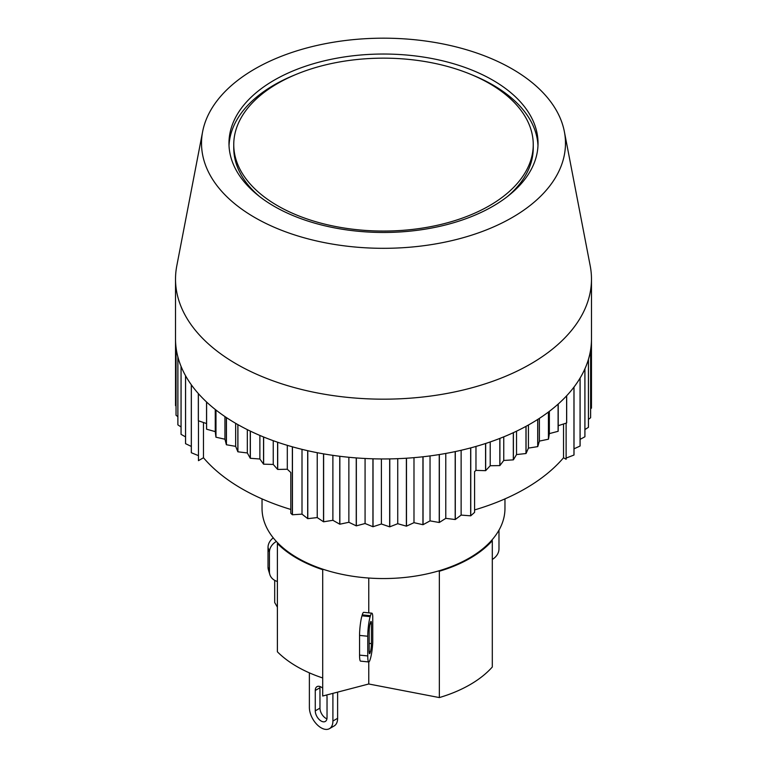 <?xml version="1.0" encoding="UTF-8"?>
<svg xmlns="http://www.w3.org/2000/svg" width="767" height="767" viewBox="0 0 767 767"><rect width="100%" height="100%" fill="white"/><g stroke="black" fill="none" stroke-linecap="round" stroke-linejoin="round"><path stroke-width="1.15" d="M504.964 498.905L504.964 508.425A121.464 70.123 180 0 1 491.925 540.026A121.464 70.123 180 0 1 438.245 571.022A121.464 70.123 180 0 1 323.626 569.44A121.464 70.123 180 0 1 277.817 542.988A121.464 70.123 180 0 1 262.036 508.425L262.036 498.905M475.971 446.432L475.971 470.382L474.581 471.619L474.581 512.375L470.765 515.798L470.765 447.88A207.982 120.074 0 0 0 485.569 443.499L485.569 470.67A207.982 120.074 0 0 0 485.674 470.641L490.209 465.742L490.209 441.945M470.66 515.827L461.13 515.088L455.291 519.499L455.291 451.571A207.982 120.074 0 0 0 470.66 447.899L470.66 515.827A207.982 120.074 0 0 0 470.765 515.798M455.186 519.527L445.78 518.348L439.347 522.471L439.347 454.543A207.982 120.074 0 0 0 455.186 451.6L455.186 519.527A207.982 120.074 0 0 0 455.291 519.499M439.242 522.49L430.038 520.879L423.048 524.695L423.048 456.768A207.982 120.074 0 0 0 439.242 454.563L439.242 522.49A207.982 120.074 0 0 0 439.347 522.471M422.933 524.705L413.988 522.672L406.491 526.143L406.491 458.215A207.982 120.074 0 0 0 422.933 456.777L422.933 524.705A207.982 120.074 0 0 0 423.048 524.695M406.376 526.152L397.737 523.708L389.78 526.824L389.78 458.896A207.982 120.074 0 0 0 406.376 458.225L406.376 526.152A207.982 120.074 0 0 0 406.491 526.143M389.665 526.833L381.4 523.995L373.03 526.728L373.03 458.8A207.982 120.074 0 0 0 389.665 458.906L389.665 526.833A207.982 120.074 0 0 0 389.78 526.824M372.925 526.728L365.073 523.516L356.348 525.855L356.348 457.928A207.982 120.074 0 0 0 372.925 458.8L372.925 526.728A207.982 120.074 0 0 0 373.03 526.728M356.243 525.846L348.87 522.279L339.848 524.206L339.848 456.279A207.982 120.074 0 0 0 356.243 457.918L356.243 525.846A207.982 120.074 0 0 0 356.348 525.855M339.743 524.197L332.888 520.294L323.626 521.8L323.626 453.872A207.982 120.074 0 0 0 339.743 456.269L339.743 524.197A207.982 120.074 0 0 0 339.848 524.206M323.521 521.781L317.231 517.581L307.788 518.645L307.788 450.718A207.982 120.074 0 0 0 323.521 453.853L323.521 521.781A207.982 120.074 0 0 0 323.626 521.8M307.692 518.617L302.006 514.139L292.448 514.762L292.448 446.835A207.982 120.074 0 0 0 307.692 450.689L307.692 518.617A207.982 120.074 0 0 0 307.788 518.645M198.461 455.636L191.347 452.751L191.347 384.833A207.982 120.074 0 0 0 198.327 393.548L198.327 420.719A207.982 120.074 0 0 0 198.375 420.776L198.375 393.605A207.982 120.074 0 0 0 206.544 401.975L206.544 429.146A207.982 120.074 0 0 0 206.601 429.204L215.259 431.62L215.91 437.161A207.982 120.074 0 0 0 215.978 437.209L224.942 439.223L226.37 444.716A207.982 120.074 0 0 0 226.438 444.764L235.661 446.356L237.847 451.763A207.982 120.074 0 0 0 237.923 451.801L247.329 452.961L250.263 458.254A207.982 120.074 0 0 0 250.349 458.292L259.879 459.002L263.541 464.14A207.982 120.074 0 0 0 263.637 464.179L273.244 464.447L277.606 469.394A207.982 120.074 0 0 0 277.702 469.433L277.702 442.262A207.982 120.074 0 0 0 292.352 446.806L292.352 514.734A207.982 120.074 0 0 0 292.448 514.762M292.352 514.734L290.818 513.296L290.818 472.539L287.309 469.251L287.309 445.339M290.818 509.451A200.494 115.75 180 0 1 203.476 457.755L198.461 460.66L198.461 420.805M191.309 446.432L185.566 443.681L185.566 375.753A207.982 120.074 0 0 0 191.309 384.766L191.309 452.693A207.982 120.074 0 0 0 191.347 452.751M185.537 436.883L181.07 434.362L181.07 366.434A207.982 120.074 0 0 0 185.537 375.696L185.537 443.623A207.982 120.074 0 0 0 185.566 443.681M181.05 426.96L177.886 424.87L177.886 356.943A207.982 120.074 0 0 0 181.05 366.377L181.05 434.304A207.982 120.074 0 0 0 181.07 434.362M177.867 416.692L176.036 415.263L176.036 347.336A207.982 120.074 0 0 0 177.867 356.885L177.867 424.803A207.982 120.074 0 0 0 177.886 424.87M564.368 131.646A181.99 105.069 180 0 1 383.5 248.316A181.99 105.069 180 0 1 202.632 131.646A181.99 105.069 180 0 1 323.262 44.102A181.99 105.069 180 0 1 512.183 68.953A181.99 105.069 180 0 1 564.368 131.646L590.207 265.842A207.982 120.074 180 0 1 591.482 279.102A207.982 120.074 180 0 1 464.006 389.818A207.982 120.074 180 0 1 237.847 364.814A207.982 120.074 180 0 1 175.518 279.102L175.518 338.88A207.982 120.074 0 0 0 176.026 347.269L176.026 415.196A207.982 120.074 0 0 0 176.036 415.263M176.026 406.059L175.528 405.599L175.528 340.088M490.209 465.742L499.825 465.588A207.982 120.074 0 0 0 499.911 465.55L503.756 460.459L513.315 459.864A207.982 120.074 0 0 0 513.401 459.826L513.401 432.655A207.982 120.074 0 0 0 525.97 426.356L525.97 453.527A207.982 120.074 0 0 0 526.057 453.479L526.057 426.308A207.982 120.074 0 0 0 537.705 419.453L537.705 446.624A207.982 120.074 0 0 0 537.782 446.576L537.782 419.405A207.982 120.074 0 0 0 548.434 412.032L548.434 439.203A207.982 120.074 0 0 0 548.501 439.146L548.501 411.975A207.982 120.074 0 0 0 558.098 404.132L558.098 431.303A207.982 120.074 0 0 0 558.155 431.246L558.155 404.075A207.982 120.074 0 0 0 566.621 395.81L566.621 422.981A207.982 120.074 0 0 0 566.679 422.924L566.679 395.753A207.982 120.074 0 0 0 573.965 387.114L573.965 455.042A207.982 120.074 0 0 0 574.004 454.984L574.004 387.057A207.982 120.074 0 0 0 580.063 378.112L580.063 446.039A207.982 120.074 0 0 0 580.101 445.972L580.101 378.045A207.982 120.074 0 0 0 584.895 368.85L584.895 436.778A207.982 120.074 0 0 0 584.924 436.711L584.924 368.793A207.982 120.074 0 0 0 588.423 359.397L588.423 427.324A207.982 120.074 0 0 0 588.442 427.257L588.442 359.33A207.982 120.074 0 0 0 590.619 349.81L590.619 417.737A207.982 120.074 0 0 0 590.628 417.67L590.628 349.742A207.982 120.074 0 0 0 591.472 340.155L591.472 408.082A207.982 120.074 0 0 0 591.472 408.015L591.472 340.088A207.982 120.074 0 0 0 591.482 338.88L591.482 279.102M591.472 408.082L590.628 408.83M590.619 417.737L588.442 419.367M588.423 427.324L584.924 429.549M584.895 436.778L580.101 439.366M580.063 446.039L574.004 448.82M573.965 455.042L566.123 458.081M566.123 423.135L566.123 459.26L563.524 457.755A200.494 115.75 180 0 1 474.581 509.921M513.401 459.826L516.527 454.572L516.527 431.179M499.911 465.55L499.911 438.379A207.982 120.074 0 0 0 513.315 432.693L513.315 459.864M503.756 460.459L503.756 436.845M485.674 470.641L485.674 443.47A207.982 120.074 0 0 0 499.825 438.417L499.825 465.588M475.971 470.382L485.569 470.67M461.13 515.088L461.13 450.277M445.78 518.348L445.78 453.441M430.038 520.879L430.038 455.914M413.988 522.672L413.988 457.659M397.737 523.708L397.737 458.676M381.4 523.995L381.4 458.954M365.073 523.516L365.073 458.484M348.87 522.279L348.87 457.276M332.888 520.294L332.888 455.349M317.231 517.581L317.231 452.693M302.006 514.139L302.006 449.357M263.637 464.179L263.637 437.008A207.982 120.074 0 0 0 277.606 442.223L277.606 469.394M250.349 458.292L250.349 431.121A207.982 120.074 0 0 0 263.541 436.969L263.541 464.14M237.923 451.801L237.923 424.63A207.982 120.074 0 0 0 250.263 431.083L250.263 458.254M226.438 444.764L226.438 417.593A207.982 120.074 0 0 0 237.847 424.592L237.847 451.763M215.978 437.209L215.978 410.038A207.982 120.074 0 0 0 226.37 417.545L226.37 444.716M224.942 439.223L224.942 416.586M206.601 429.204L206.601 402.033A207.982 120.074 0 0 0 215.91 409.99L215.91 437.161M215.259 431.62L215.259 409.473M198.375 420.776L206.544 423.557M277.702 469.433L287.309 469.251M273.244 464.447L273.244 440.689M259.879 459.002L259.879 435.445M247.329 452.961L247.329 429.635M235.661 446.356L235.661 423.336M203.476 457.755L203.476 422.512M175.518 279.102A207.982 120.074 180 0 1 176.793 265.842L202.632 131.646M558.155 431.246L558.232 425.695L566.621 422.981M558.232 425.695L558.232 404.008M548.501 439.146L549.354 433.614L558.098 431.303M549.354 433.614L549.354 411.333M537.782 446.576L539.402 441.102L548.434 439.203M539.402 441.102L539.402 418.36M526.057 453.479L528.434 448.101L537.705 446.624M528.434 448.101L528.434 424.995M516.527 454.572L525.97 453.527M563.524 457.755L563.524 423.978M492.769 80.161A154.531 89.221 180 0 1 538.031 143.247A154.531 89.221 180 0 1 383.5 232.468A154.531 89.221 180 0 1 228.969 143.247A154.531 89.221 180 0 1 324.364 60.823A154.531 89.221 180 0 1 492.769 80.161M537.974 145.625A154.531 89.221 0 0 0 492.769 84.916A154.531 89.221 0 0 0 471.964 74.85M295.036 74.85A154.531 89.221 0 0 0 229.026 145.625M533.247 144.608A149.747 86.45 180 0 1 383.5 231.059A149.747 86.45 180 0 1 233.753 144.608A149.747 86.45 180 0 1 326.196 64.735A149.747 86.45 180 0 1 489.384 83.478A149.747 86.45 180 0 1 533.247 144.608L533.247 148.002A149.747 86.45 180 0 1 507.275 196.668M259.725 196.668A149.747 86.45 180 0 1 233.753 148.002L233.753 144.608M438.245 571.022L439.347 571.233A122.289 70.602 0 0 0 492.299 540.668L491.925 540.026M277.817 542.988L277.395 543.535A122.289 70.602 0 0 0 322.696 569.68L322.696 696.024L368.764 683.991L439.347 697.577A122.289 70.602 0 0 0 492.299 667.012L492.299 540.668M274.701 580.351L274.701 602.526L277.395 607.186M439.347 571.233L439.347 697.577M368.764 578.03L368.764 612.862M322.696 569.68L323.626 569.44M371.851 613.169L363.654 612.344A14.142 1.965 95.7 0 0 362.254 614.875L361.966 615.824A14.142 1.965 95.7 0 0 359.56 635.412L359.56 655.114A14.142 1.965 95.7 0 0 360.567 661.135L368.764 661.959A14.142 1.965 -84.3 0 1 367.757 655.929L367.757 636.236A14.142 1.965 -84.3 0 1 370.164 616.639L370.451 615.69A14.142 1.965 -84.3 0 1 371.851 613.169A14.142 1.965 -84.3 0 1 372.752 616.141L372.752 642.66A14.142 1.965 -84.3 0 1 370.451 658.489L370.164 659.428A14.142 1.965 -84.3 0 1 368.764 661.959L368.764 683.991M277.395 543.535L277.395 651.806A122.289 70.602 0 0 0 322.696 677.961M369.176 651.193L369.176 631.5A5.82 0.805 -84.3 0 1 370.164 623.427L370.451 622.488A5.82 0.805 -84.3 0 1 371.027 621.443A5.82 0.805 -84.3 0 1 371.439 623.926L371.439 643.628A5.82 0.805 -84.3 0 1 370.451 651.691L370.164 652.64A5.82 0.805 -84.3 0 1 369.589 653.676A5.82 0.805 -84.3 0 1 369.176 651.193M277.395 581.472A14.142 11.38 -16.7 0 1 269.821 574.502A14.142 11.38 -16.7 0 1 269.438 571.827L269.438 552.135A14.142 11.38 -16.7 0 1 276.36 541.464M273.253 537.859A14.142 11.38 163.3 0 0 268.019 547.398L268.019 567.101A14.142 11.38 163.3 0 0 268.402 569.766L269.821 574.502M498.981 530.15L498.981 548.923A14.142 11.38 -16.7 0 1 492.299 559.45M332.907 693.358L332.907 721.038A16.634 9.607 60 0 1 329.465 728.65L334.172 725.937A16.634 9.607 -120 0 0 337.614 718.315L337.614 692.131M320.069 686.561A8.322 4.803 -120 0 0 319.964 687.75L319.964 708.123A8.322 4.803 -120 0 0 326.924 718.823M329.465 728.65A16.634 9.607 60 0 1 316.646 724.192A16.634 9.607 60 0 1 309.379 707.452L309.379 672.86M326.732 694.969A8.322 4.803 60 0 1 327.03 697.261L327.03 717.634A8.322 4.803 60 0 1 325.304 721.45A8.322 4.803 60 0 1 318.89 719.216A8.322 4.803 60 0 1 315.266 710.846L315.266 690.463A8.322 4.803 60 0 1 316.982 686.657A8.322 4.803 60 0 1 322.696 688.2M362.254 614.875L370.451 615.69M361.966 615.824L370.164 616.639M359.56 635.412L367.757 636.236M359.56 655.114L367.757 655.929M369.224 652.544L370.164 652.64M369.176 651.567L370.451 651.691M369.176 643.398L371.439 643.628M370.068 623.792L371.439 623.926M269.438 552.135L268.019 547.398M269.438 571.827L268.019 567.101M332.907 721.038L337.614 718.315M315.266 690.463L319.964 687.75M315.266 710.846L319.964 708.123"/></g></svg>
